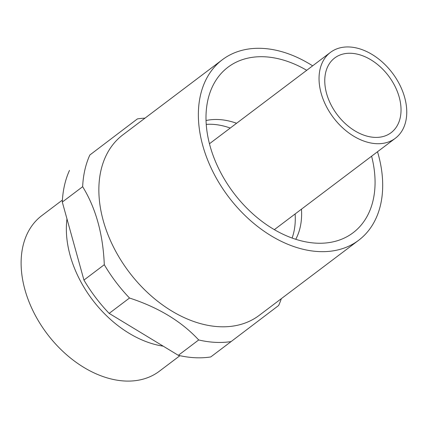 <?xml version="1.0" encoding="UTF-8"?>
<svg xmlns="http://www.w3.org/2000/svg" width="428" height="428" viewBox="0 0 428 428"><rect width="100%" height="100%" fill="white"/><g stroke="black" fill="none" stroke-linecap="round" stroke-linejoin="round"><path stroke-width="0.64" d="M312.643 65.837A113.11 77.714 52.9 0 0 262.359 48.385A113.11 77.714 52.9 0 0 222.367 59.717A113.11 77.714 52.9 0 0 210.399 166.444A113.11 77.714 52.9 0 0 308.888 250.476A113.11 77.714 52.9 0 0 318.705 251.573A113.11 77.714 52.9 0 0 358.696 240.242A113.11 77.714 52.9 0 0 377.512 151.742M222.367 59.717L122.863 134.857A113.11 77.714 52.9 0 0 113.522 247.084A113.11 77.714 52.9 0 0 219.2 326.714A113.11 77.714 52.9 0 0 259.191 315.382L358.696 240.242M306.726 70.304A103.747 71.283 52.9 0 0 264.691 56.79A103.747 71.283 52.9 0 0 215.011 81.796A103.747 71.283 52.9 0 0 226.31 182.301A103.747 71.283 52.9 0 0 316.378 243.168A103.747 71.283 52.9 0 0 335.445 241.274A103.747 71.283 52.9 0 0 371.6 156.209M236.588 123.269A78.008 53.596 52.9 0 0 218.633 119.535A78.008 53.596 52.9 0 0 206.05 120.53M89.848 155L137.388 118.909L89.848 155A124.81 85.755 52.9 0 0 82.657 186.688C95.835 208.19 103.052 234.196 104.293 264.707A124.81 85.755 52.9 0 0 129.513 298.022C158.537 307.491 181.595 321.471 198.688 339.955A124.81 85.755 52.9 0 0 215.332 342.352A124.81 85.755 52.9 0 0 231.099 341.581L278.639 305.49A124.81 85.755 52.9 0 0 281.335 298.658M145.012 118.133A124.81 85.755 52.9 0 0 137.388 118.909M104.293 264.707L83.942 280.078A124.81 85.755 52.9 0 0 109.161 313.392L178.332 355.326L198.688 339.955M109.161 313.392L129.513 298.022M83.942 280.078L62.301 202.059L82.657 186.688M178.332 355.326A124.81 85.755 52.9 0 0 210.747 356.952L231.099 341.581M69.497 170.371A124.81 85.755 52.9 0 0 62.301 202.059M62.413 200.063L41.805 215.621A97.509 66.998 52.9 0 0 33.753 312.365A97.509 66.998 52.9 0 0 124.858 381.016A97.509 66.998 52.9 0 0 159.328 371.247L179.931 355.684M374.559 137.372A46.802 32.159 52.9 0 0 391.106 132.68A46.802 32.159 52.9 0 0 394.969 86.242A46.802 32.159 52.9 0 0 351.238 53.291A46.802 32.159 52.9 0 0 334.696 57.983A46.802 32.159 52.9 0 0 330.828 104.421A46.802 32.159 52.9 0 0 374.559 137.372M349.494 46.984A53.826 36.985 52.9 0 0 330.464 52.377A53.826 36.985 52.9 0 0 326.018 105.78A53.826 36.985 52.9 0 0 376.308 143.674A53.826 36.985 52.9 0 0 395.333 138.281A53.826 36.985 52.9 0 0 399.779 84.878A53.826 36.985 52.9 0 0 349.494 46.984M230.253 128.052A78.008 53.596 52.9 0 0 212.304 124.318A78.008 53.596 52.9 0 0 206.248 124.371M292.094 238.054A78.008 53.596 52.9 0 0 295.127 213.957M295.737 239.295A78.008 53.596 52.9 0 0 301.462 209.174M163.229 346.172A97.509 66.998 -127.1 0 1 66.971 218.895M209.463 143.749L330.464 52.377M274.337 229.659L395.333 138.281"/></g></svg>
